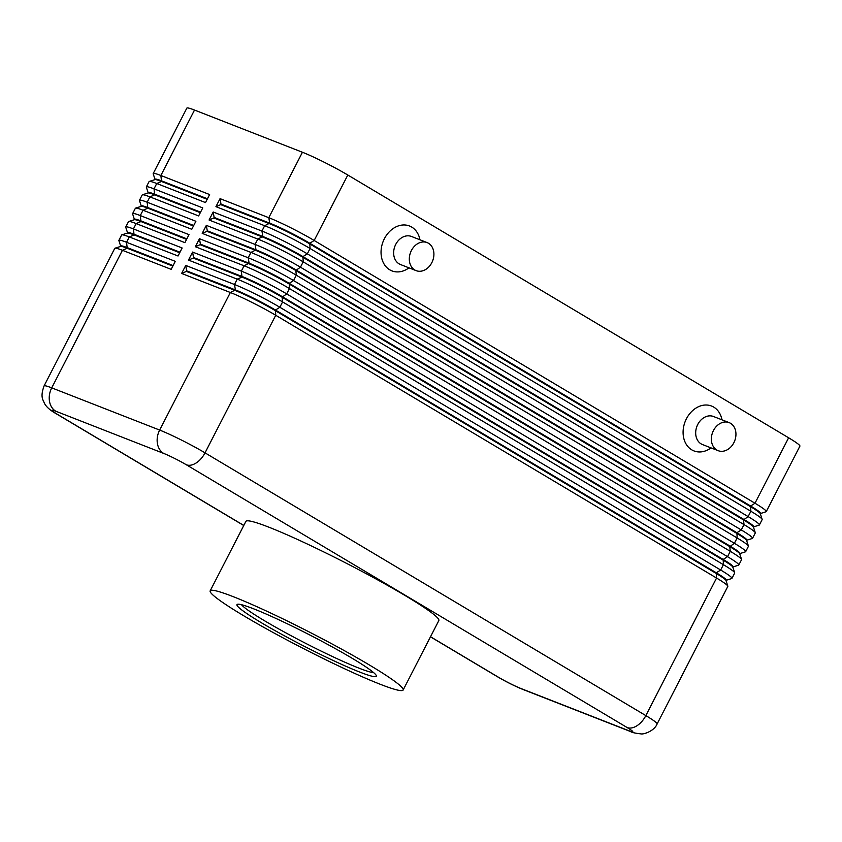 <?xml version="1.0" encoding="UTF-8"?>
<svg xmlns="http://www.w3.org/2000/svg" width="842" height="842" viewBox="0 0 842 842"><rect width="100%" height="100%" fill="white"/><g stroke="black" fill="none" stroke-linecap="round" stroke-linejoin="round"><path stroke-width="1.26" d="M154.812 179.683L155.044 179.241A31.943 2.558 27.2 0 1 161.811 180.946L207.448 198.786M243.801 525.44L57.54 414.411A18.082 1.452 27.2 0 1 55.74 411.201A18.082 14.177 -68.6 0 1 49.499 401.339A18.082 14.177 -68.6 0 1 51.73 387.867A36.153 2.905 -152.8 0 0 44.068 385.941L114.765 248.369A36.153 2.905 27.2 0 1 114.975 248.211A36.153 2.905 27.2 0 1 122.437 250.295L171.179 269.356L175.294 261.346L126.553 242.285A36.153 2.905 -152.8 0 0 118.89 240.349L121.637 235.013A36.153 2.905 27.2 0 1 121.848 234.855A36.153 2.905 27.2 0 1 129.3 236.939L178.041 256L182.156 247.99L133.425 228.929A36.153 2.905 -152.8 0 0 125.753 226.993L128.5 221.656A36.153 2.905 27.2 0 1 128.71 221.499A36.153 2.905 27.2 0 1 136.162 223.583L184.903 242.643L189.018 234.634L140.288 215.573A36.153 2.905 -152.8 0 0 132.615 213.636L135.362 208.3A36.153 2.905 27.2 0 1 135.573 208.142A36.153 2.905 27.2 0 1 143.035 210.226L191.765 229.287L195.891 221.278L147.15 202.217A36.153 2.905 -152.8 0 0 139.477 200.28L142.224 194.944A36.153 2.905 27.2 0 1 142.435 194.786A36.153 2.905 27.2 0 1 149.897 196.87L198.628 215.931L202.754 207.911L154.012 188.85A36.153 2.905 -152.8 0 0 146.34 186.924L149.087 181.577A36.153 2.905 27.2 0 1 149.297 181.43A36.153 2.905 27.2 0 1 156.759 183.514L205.501 202.575L209.616 194.555L160.875 175.494A36.153 2.905 -152.8 0 0 153.212 173.568A36.153 2.905 -152.8 0 0 153.202 173.831L154.991 179.325M147.95 193.039L148.171 192.597A31.943 2.558 27.2 0 1 154.949 194.302L200.575 212.142M146.34 186.924A36.153 2.905 -152.8 0 0 146.34 187.187L148.129 192.681M141.088 206.395L141.309 205.953A31.943 2.558 27.2 0 1 148.087 207.658L193.713 225.498M139.477 200.28A36.153 2.905 -152.8 0 0 139.477 200.543L141.267 206.037M134.215 219.751L134.446 219.309A31.943 2.558 27.2 0 1 141.224 221.014L186.85 238.854M132.615 213.636A36.153 2.905 -152.8 0 0 132.615 213.9L134.394 219.394M127.352 233.108L127.584 232.666A31.943 2.558 27.2 0 1 134.352 234.371L179.988 252.211M125.753 226.993A36.153 2.905 -152.8 0 0 125.753 227.256L127.531 232.76M120.49 246.464L120.711 246.022A31.943 2.558 27.2 0 1 127.489 247.727L173.115 265.567M118.89 240.349A36.153 2.905 -152.8 0 0 118.88 240.612L120.669 246.117M760.547 513.494L766.052 511.747A36.153 2.905 -152.8 0 0 766.262 511.589A36.153 2.905 -152.8 0 0 766.188 511.157A36.153 2.905 -152.8 0 0 754.99 503.232L314.171 240.475A36.153 2.905 -152.8 0 0 290.732 227.75A36.153 2.905 -152.8 0 0 268.798 217.699L220.057 198.638L215.941 206.658L220.72 204.617L269.451 223.677A31.943 2.558 27.2 0 1 288.838 232.56A31.943 2.558 27.2 0 1 309.54 243.791L750.359 506.558A31.943 2.558 27.2 0 1 760.252 513.557A31.943 2.558 27.2 0 1 760.315 513.704L762.147 519.346A36.153 2.905 27.2 0 1 762.147 519.609L759.4 524.945A36.153 2.905 -152.8 0 0 759.326 524.524A36.153 2.905 -152.8 0 0 748.128 516.588L307.309 253.831A36.153 2.905 -152.8 0 0 283.87 241.117A36.153 2.905 -152.8 0 0 261.936 231.055L213.194 212.005L209.079 220.015L257.81 239.075A36.153 2.905 27.2 0 1 279.755 249.127A36.153 2.905 27.2 0 1 303.194 261.841L744.012 524.608A36.153 2.905 27.2 0 1 755.211 532.533A36.153 2.905 27.2 0 1 755.285 532.702A36.153 2.905 27.2 0 1 755.285 532.965L752.538 538.301A36.153 2.905 -152.8 0 0 752.464 537.88A36.153 2.905 -152.8 0 0 741.265 529.944L300.447 267.188A36.153 2.905 -152.8 0 0 277.007 254.473A36.153 2.905 -152.8 0 0 255.063 244.422L206.332 225.361L202.206 233.371L206.995 231.329L255.726 250.39A31.943 2.558 27.2 0 1 275.113 259.273A31.943 2.558 27.2 0 1 295.805 270.503L736.624 533.27A31.943 2.558 27.2 0 1 746.517 540.269A31.943 2.558 27.2 0 1 746.591 540.417L748.422 546.058A36.153 2.905 27.2 0 1 748.412 546.321L745.675 551.657A36.153 2.905 -152.8 0 0 745.602 551.236A36.153 2.905 -152.8 0 0 734.392 543.301L293.574 280.544A36.153 2.905 -152.8 0 0 270.145 267.83A36.153 2.905 -152.8 0 0 248.201 257.778L199.47 238.718L195.344 246.727L200.122 244.696L248.864 263.746A31.943 2.558 27.2 0 1 268.24 272.629A31.943 2.558 27.2 0 1 288.943 283.859L729.761 546.626A31.943 2.558 27.2 0 1 739.655 553.626A31.943 2.558 27.2 0 1 739.729 553.773L741.549 559.414A36.153 2.905 27.2 0 1 741.549 559.677L738.802 565.024A36.153 2.905 -152.8 0 0 738.729 564.593A36.153 2.905 -152.8 0 0 727.53 556.657L286.712 293.9A36.153 2.905 -152.8 0 0 263.283 281.186A36.153 2.905 -152.8 0 0 241.338 271.135L192.597 252.074L188.482 260.083L193.26 258.052L242.001 277.113A31.943 2.558 27.2 0 1 261.378 285.985A31.943 2.558 27.2 0 1 282.081 297.215L722.899 559.983A31.943 2.558 27.2 0 1 732.793 566.982A31.943 2.558 27.2 0 1 732.856 567.14L734.687 572.771A36.153 2.905 27.2 0 1 734.687 573.034L731.94 578.38A36.153 2.905 -152.8 0 0 731.866 577.949A36.153 2.905 -152.8 0 0 720.668 570.013L279.849 307.256A36.153 2.905 -152.8 0 0 256.41 294.542A36.153 2.905 -152.8 0 0 234.476 284.491L185.735 265.43L181.619 273.44L186.398 271.408L235.129 290.469A31.943 2.558 27.2 0 1 254.516 299.342A31.943 2.558 27.2 0 1 275.218 310.572L716.037 573.339A31.943 2.558 27.2 0 1 725.93 580.338A31.943 2.558 27.2 0 1 725.993 580.496L727.825 586.127A36.153 2.905 27.2 0 1 727.825 586.39L657.118 723.962A36.153 2.905 -152.8 0 0 657.044 723.541A36.153 2.905 -152.8 0 0 645.846 715.605A18.082 11.114 120.8 0 1 636.962 725.741A18.082 11.114 120.8 0 1 627.164 727.551A18.082 1.452 27.2 0 1 628.963 730.761L521.051 688.556A18.082 1.452 27.2 0 1 498.359 677.178L430.525 636.741M215.941 206.658L264.672 225.719A36.153 2.905 27.2 0 1 286.617 235.771A36.153 2.905 27.2 0 1 310.056 248.485L750.875 511.252A36.153 2.905 27.2 0 1 762.073 519.177A36.153 2.905 27.2 0 1 762.147 519.346M766.262 511.589L799.9 446.144A36.153 2.905 -152.8 0 0 799.826 445.713A36.153 2.905 -152.8 0 0 788.628 437.787L754.99 503.232L750.632 506.021L309.814 243.254A31.943 2.558 -152.8 0 0 289.111 232.024A31.943 2.558 -152.8 0 0 269.735 223.151L220.993 204.09L220.057 198.638M753.453 527.292L753.727 526.755A31.943 2.558 -152.8 0 0 753.664 526.376A31.943 2.558 -152.8 0 0 743.77 519.377L302.952 256.61L307.309 253.831L310.056 248.485L309.814 243.254L314.171 240.475L347.809 175.02A36.153 2.905 -152.8 0 0 324.37 162.306A36.153 2.905 -152.8 0 0 302.436 152.255L268.798 217.699L269.735 223.151L264.672 225.719L261.936 231.055L262.862 236.507L214.131 217.446L213.194 212.005M760.315 513.936L760.589 513.399A31.943 2.558 -152.8 0 0 760.526 513.02A31.943 2.558 -152.8 0 0 750.632 506.021L750.875 511.252L748.128 516.588L743.497 519.914A31.943 2.558 27.2 0 1 753.39 526.913A31.943 2.558 27.2 0 1 753.453 527.06L755.285 532.702M188.482 260.083L237.223 279.144A36.153 2.905 27.2 0 1 259.157 289.195A36.153 2.905 27.2 0 1 282.596 301.91L723.415 564.677A36.153 2.905 27.2 0 1 734.613 572.602A36.153 2.905 27.2 0 1 734.687 572.771M195.344 246.727L244.085 265.788A36.153 2.905 27.2 0 1 266.03 275.839A36.153 2.905 27.2 0 1 289.459 288.553L730.277 551.321A36.153 2.905 27.2 0 1 741.476 559.246A36.153 2.905 27.2 0 1 741.549 559.414M202.206 233.371L250.948 252.432A36.153 2.905 27.2 0 1 272.892 262.483A36.153 2.905 27.2 0 1 296.321 275.197L737.139 537.964A36.153 2.905 27.2 0 1 748.338 545.89A36.153 2.905 27.2 0 1 748.422 546.058M181.619 273.44L230.35 292.5A36.153 2.905 27.2 0 1 252.295 302.552A36.153 2.905 27.2 0 1 275.734 315.266L716.553 578.033A36.153 2.905 27.2 0 1 727.751 585.958A36.153 2.905 27.2 0 1 727.825 586.127M209.079 220.015L213.857 217.973L262.588 237.034A31.943 2.558 27.2 0 1 281.975 245.917A31.943 2.558 27.2 0 1 302.678 257.147L743.497 519.914L744.012 524.608L741.265 529.944L736.908 532.733L296.089 269.966A31.943 2.558 -152.8 0 0 275.387 258.736A31.943 2.558 -152.8 0 0 256 249.864L207.269 230.803L206.332 225.361M753.674 526.85L759.189 525.103A36.153 2.905 -152.8 0 0 759.4 524.945M739.718 554.004L739.992 553.478A31.943 2.558 -152.8 0 0 739.929 553.099A31.943 2.558 -152.8 0 0 730.035 546.09L289.216 283.322L293.574 280.544L296.321 275.197L295.805 270.503L300.447 267.188L303.194 261.841L302.952 256.61A31.943 2.558 -152.8 0 0 282.249 245.38A31.943 2.558 -152.8 0 0 262.862 236.507L257.81 239.075L255.063 244.422L256 249.864L250.948 252.432L248.201 257.778L249.137 263.22L200.396 244.159L199.47 238.718M746.591 540.648L746.865 540.122A31.943 2.558 -152.8 0 0 746.791 539.733A31.943 2.558 -152.8 0 0 736.908 532.733L737.139 537.964L734.392 543.301L729.761 546.626L730.277 551.321L727.53 556.657L723.173 559.446L282.354 296.689A31.943 2.558 -152.8 0 0 261.651 285.449A31.943 2.558 -152.8 0 0 242.275 276.576L193.534 257.515L192.597 252.074M746.812 540.206L752.327 538.459A36.153 2.905 -152.8 0 0 752.538 538.301M739.95 553.562L745.465 551.815A36.153 2.905 -152.8 0 0 745.675 551.657M725.993 580.717L726.267 580.191A31.943 2.558 -152.8 0 0 726.204 579.812A31.943 2.558 -152.8 0 0 716.31 572.802L275.492 310.045L279.849 307.256L282.596 301.91L282.081 297.215L286.712 293.9L289.459 288.553L289.216 283.322A31.943 2.558 -152.8 0 0 268.514 272.092A31.943 2.558 -152.8 0 0 249.137 263.22L244.085 265.788L241.338 271.135L242.001 277.113L237.223 279.144L234.476 284.491L235.413 289.932L186.671 270.871L185.735 265.43M732.856 567.361L733.129 566.834A31.943 2.558 -152.8 0 0 733.066 566.456A31.943 2.558 -152.8 0 0 723.173 559.446L723.415 564.677L720.668 570.013L716.31 572.802L716.553 578.033L645.846 715.605L205.027 452.849A36.153 2.905 -152.8 0 0 181.588 440.124A36.153 2.905 -152.8 0 0 159.654 430.073L51.73 387.867L122.437 250.295L127.216 248.264A31.943 2.558 -152.8 0 0 120.627 246.422L114.975 248.211M733.087 566.919L738.592 565.171A36.153 2.905 -152.8 0 0 738.802 565.024M726.225 580.275L731.73 578.528A36.153 2.905 -152.8 0 0 731.94 578.38M186.345 464.784A18.082 11.114 -59.2 0 0 196.144 462.984A18.082 11.114 -59.2 0 0 205.027 452.849L275.734 315.266L275.492 310.045A31.943 2.558 -152.8 0 0 254.789 298.805A31.943 2.558 -152.8 0 0 235.413 289.932L230.35 292.5L159.654 430.073A18.082 14.177 -68.6 0 0 157.412 443.545A18.082 14.177 -68.6 0 0 163.653 453.406A18.082 1.452 27.2 0 1 186.345 464.784L627.164 727.551M729.14 422.621L713.469 416.495A15.061 11.82 111.4 0 0 697.355 425.315A15.061 11.82 111.4 0 0 701.123 443.881A15.061 11.82 111.4 0 0 702.502 444.555L718.163 450.68A15.061 11.82 111.4 0 0 734.277 441.85A15.061 11.82 111.4 0 0 730.519 423.294A15.061 11.82 111.4 0 0 729.14 422.621A15.061 11.82 111.4 0 0 713.027 431.441A15.061 11.82 111.4 0 0 716.784 450.007A15.061 11.82 111.4 0 0 718.163 450.68M711.027 447.891A24.102 18.913 -68.6 0 1 691.777 449.849A24.102 18.913 -68.6 0 1 686.441 418.748A24.102 18.913 -68.6 0 1 713.742 407.107A24.102 18.913 -68.6 0 1 721.994 419.821M416.116 270.64L400.455 264.514A15.061 11.82 -68.6 0 1 399.076 263.841A15.061 11.82 -68.6 0 1 395.319 245.275A15.061 11.82 -68.6 0 1 411.433 236.455L427.094 242.58A15.061 11.82 -68.6 0 1 428.473 243.254A15.061 11.82 -68.6 0 1 432.241 261.809A15.061 11.82 -68.6 0 1 416.116 270.64A15.061 11.82 -68.6 0 1 414.748 269.966A15.061 11.82 -68.6 0 1 410.98 251.4A15.061 11.82 -68.6 0 1 427.094 242.58M408.98 267.851A24.102 18.913 -68.6 0 1 389.741 269.808A24.102 18.913 -68.6 0 1 384.394 238.707A24.102 18.913 -68.6 0 1 411.706 227.066A24.102 18.913 -68.6 0 1 419.958 239.781M373.637 672.611A75.327 6.041 27.2 0 1 264.514 620.743A75.327 6.041 27.2 0 1 241.507 604.703M261.399 622.743A78.348 6.283 27.2 0 1 237.433 604.293A78.348 6.283 27.2 0 1 281.344 620.954A78.348 6.283 27.2 0 1 351.914 658.139A78.348 6.283 27.2 0 1 376.342 675.684A78.348 6.283 27.2 0 1 337.116 662.317A78.348 6.283 27.2 0 1 261.399 622.743M369.322 664.948A108.471 8.704 27.2 0 1 403.139 690.019A108.471 8.704 27.2 0 1 345.304 669.095A108.471 8.704 27.2 0 1 244.001 615.934A108.471 8.704 27.2 0 1 210.174 590.852A108.471 8.704 27.2 0 1 268.019 611.787A108.471 8.704 27.2 0 1 369.322 664.948M210.174 590.852L245.875 521.398A108.471 8.704 27.2 0 1 303.709 542.332A108.471 8.704 27.2 0 1 405.013 595.483A108.471 8.704 27.2 0 1 438.829 620.565L403.139 690.019M207.164 199.322L161.538 181.472L160.875 175.494L194.513 110.049L302.436 152.255M186.671 270.871L186.398 271.408M193.534 257.515L193.26 258.052M200.396 244.159L200.122 244.696M207.269 230.803L206.995 231.329M214.131 217.446L213.857 217.973M347.809 175.02L788.628 437.787M220.993 204.09L220.72 204.617M172.842 266.104L127.216 248.264L126.553 242.285L129.3 236.939L134.078 234.907A31.943 2.558 -152.8 0 0 127.489 233.066L121.848 234.855M179.714 252.747L134.078 234.907L133.425 228.929L136.162 223.583L140.951 221.551A31.943 2.558 -152.8 0 0 134.362 219.709L128.71 221.499M186.577 239.391L140.951 221.551L140.288 215.573L143.035 210.226L147.813 208.185A31.943 2.558 -152.8 0 0 141.224 206.353L135.573 208.142M193.439 226.035L147.813 208.185L147.15 202.217L149.897 196.87L154.675 194.828A31.943 2.558 -152.8 0 0 148.087 192.986L142.435 194.786M200.301 212.679L154.675 194.828L154.012 188.85L156.759 183.514L161.538 181.472A31.943 2.558 -152.8 0 0 154.949 179.63L149.297 181.43M194.513 110.049A36.153 2.905 -152.8 0 0 186.84 108.123L153.212 173.568M55.74 411.201L163.653 453.406M430.483 636.826L497.338 676.673A18.082 11.114 -59.2 0 0 498.359 677.178M57.54 414.411A18.082 11.114 120.8 0 1 56.519 413.917L243.759 525.524M497.338 676.673C506.116 681.799 514.578 686.03 522.703 689.366A18.082 14.177 -68.6 0 1 521.051 688.556M522.703 689.366L630.616 731.572A18.082 14.177 -68.6 0 1 628.963 730.761M44.068 385.941C40.016 397.224 43.058 399.676 44.51 403.444C46.321 406.96 50.331 410.454 56.519 413.917M630.616 731.572C631.742 732.466 635.173 733.235 640.909 733.877C643.425 734.603 654.318 731.13 657.118 723.962"/></g></svg>

